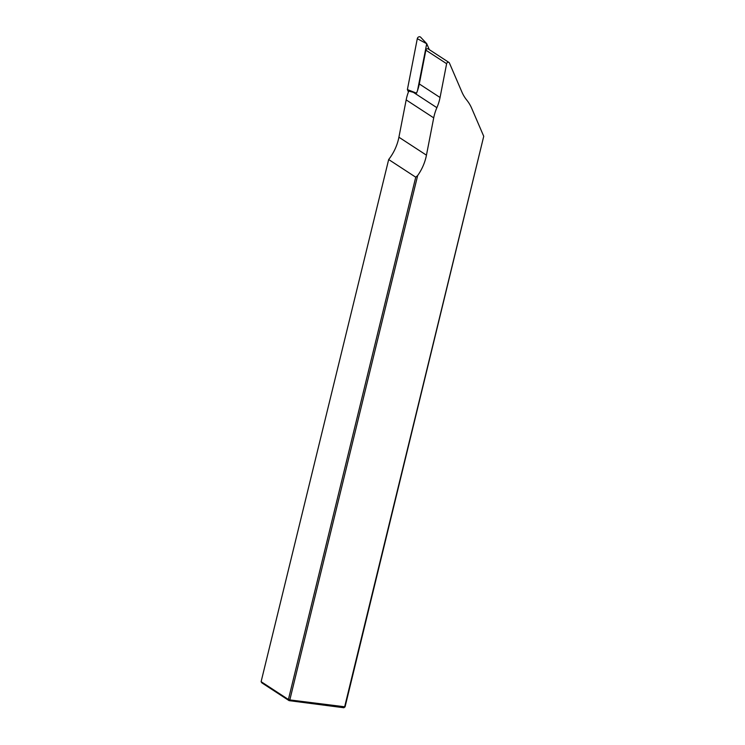 <?xml version="1.0" encoding="UTF-8"?>
<svg xmlns="http://www.w3.org/2000/svg" width="745" height="745" viewBox="0 0 745 745"><rect width="100%" height="100%" fill="white"/><g stroke="black" fill="none" stroke-linecap="round" stroke-linejoin="round"><path stroke-width="1.12" d="M261.113 681.675L288.417 699.49L415.738 177.189L388.676 159.532L261.113 681.675L261.812 682.83L289.107 700.645L289.824 699.918L288.417 699.49L289.107 700.645L343.883 707.75L344.6 707.024L483.738 136.288L471.66 108.221A43.936 37.585 123.1 0 0 466.761 100.091A43.936 37.585 -56.9 0 1 461.872 91.952L449.412 62.999A1.63 1.388 123.1 0 0 446.628 63.707L440.053 97.493A43.936 37.585 -56.9 0 1 436.877 107.68A43.936 37.585 123.1 0 0 433.711 117.859L426.447 155.174A46.106 39.438 -56.9 0 1 417.656 175.55L289.824 699.918L345.075 706.837L483.738 136.288M417.656 175.55L415.738 177.189M343.883 707.75L345.075 706.837M388.676 159.532A46.106 39.438 123.1 0 0 398.91 137.21L406.174 99.895A43.936 37.585 -56.9 0 1 408.772 91.104L413.345 92.324L436.877 107.68M448.956 62.45L428.198 48.909A1.63 1.388 123.1 0 0 425.87 50.166L419.295 83.952A43.936 37.585 123.1 0 1 416.529 93.172L407.394 89.568L417.293 38.684A2.17 1.853 -56.9 0 1 420.683 37.25L426.727 43.666L429.288 49.617M417.535 90.508L426.727 43.666M408.428 91.98L407.394 89.568M426.447 155.174L398.91 137.21M406.174 99.895L433.711 117.859M440.053 97.493L419.295 83.952M446.628 63.707L425.87 50.166M417.293 38.684L426.643 43.704"/></g></svg>
